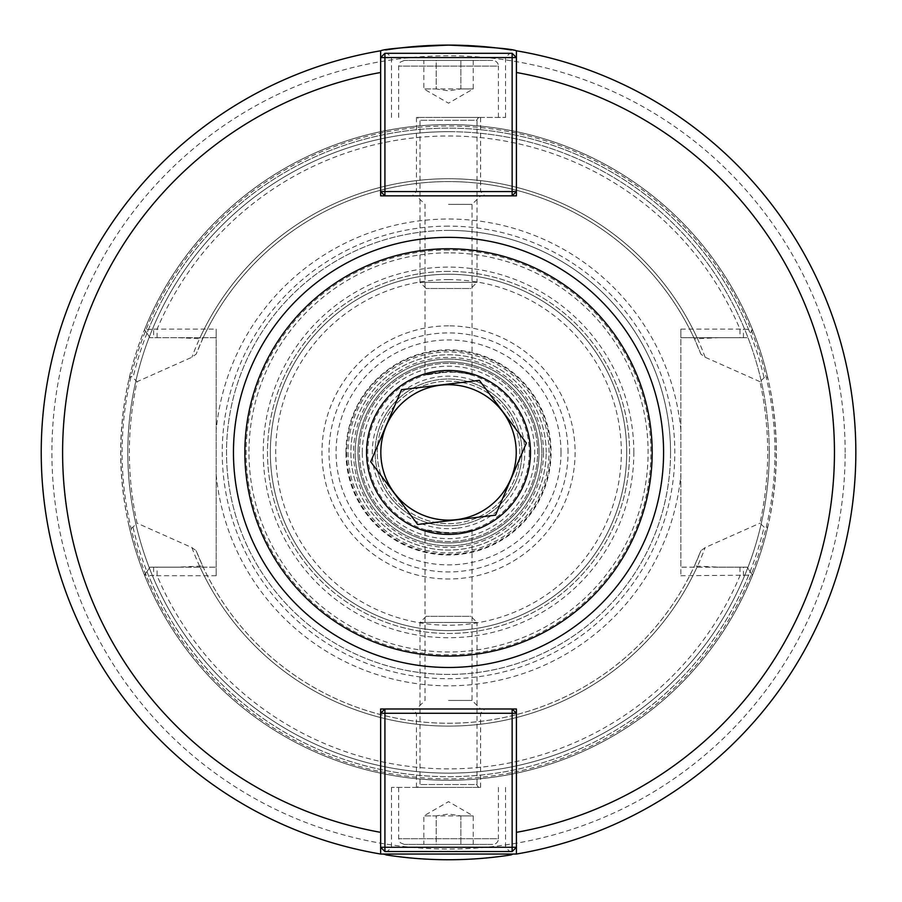 <?xml version="1.0" encoding="UTF-8"?>
<svg xmlns="http://www.w3.org/2000/svg" width="902" height="902" viewBox="0 0 902 902"><rect width="100%" height="100%" fill="white"/><g stroke="black" fill="none" stroke-linecap="round" stroke-linejoin="round"><path stroke-width="0.68" stroke-dasharray="4.51 3.38" d="M511.242 49.96A407.321 407.321 0 0 1 511.242 854.882M385.819 854.882A407.321 407.321 0 0 1 385.819 49.96M769.248 452.421A320.729 320.729 0 0 0 448.531 131.692A320.729 320.729 0 0 0 127.802 452.421A320.729 320.729 0 0 0 448.531 773.138A320.729 320.729 0 0 0 769.248 452.421M448.531 131.692A320.729 320.729 0 0 1 726.279 612.785A320.729 320.729 0 0 1 170.771 612.785A320.729 320.729 0 0 1 448.531 131.692M516.418 195.835L516.418 57.57L516.418 191.562L516.418 57.57L512.144 53.297L384.917 53.297L380.644 57.57L380.644 195.835L516.418 195.835M380.644 57.57L380.644 191.562L516.418 191.562L512.144 195.835L384.917 195.835L380.644 191.562L380.644 57.57L516.418 57.57M448.531 195.835L412.18 195.835L448.531 195.835M448.531 204.393L472.05 204.393L448.531 204.393M448.531 371.68C425.417 374.837 419.87 375.412 431.9 373.405C452.567 371.421 465.951 372.007 472.05 375.176C470.652 373.992 462.816 372.83 448.531 371.68L425.011 375.176L425.011 204.393L416.453 195.835M380.644 832.343L380.644 713.279L380.644 832.343M516.418 847.271L516.418 713.279L380.644 713.279L384.917 708.995L512.144 708.995L516.418 713.279L516.418 847.271L512.144 851.544L384.917 851.544L380.644 847.271L516.418 847.271L516.418 708.995L380.644 708.995L380.644 847.271M448.531 250.012A202.409 202.409 0 0 0 273.238 553.625A202.409 202.409 0 0 0 623.823 553.625A202.409 202.409 0 0 0 448.531 250.012M448.531 700.448L472.05 700.448L448.531 700.448M448.531 708.995L484.881 708.995L448.531 708.995M448.531 533.161C462.816 532.011 470.652 530.85 472.05 529.654C465.951 532.823 452.567 533.42 431.9 531.425C419.87 529.429 425.417 530.004 448.531 533.161L425.011 529.654L425.011 700.448L416.453 708.995M448.531 124.566A327.854 327.854 0 0 0 164.604 616.348A327.854 327.854 0 0 0 732.458 616.348A327.854 327.854 0 0 0 448.531 124.566A327.854 327.854 0 0 0 128.896 379.494L129.854 377.092L131.455 376.314L137.081 381.681C126.799 428.833 126.799 475.985 137.081 523.16L131.342 528.538L129.82 527.704L128.885 525.336C118.128 476.718 118.128 428.112 128.885 379.494A327.854 327.854 0 0 1 768.166 379.505C778.933 428.112 778.933 476.718 768.166 525.336L767.207 527.749L765.606 528.527L759.98 523.16C770.263 475.997 770.263 428.833 759.98 381.681L765.719 376.292L767.241 377.137L768.166 379.505A327.854 327.854 0 0 0 448.531 124.566M377.262 452.421A71.269 71.269 0 0 1 448.531 381.151A71.269 71.269 0 0 1 519.8 452.421A71.269 71.269 0 0 1 448.531 523.69A71.269 71.269 0 0 1 377.262 452.421A71.269 71.269 0 0 0 484.16 514.14A71.269 71.269 0 0 0 484.16 390.701A71.269 71.269 0 0 0 377.262 452.421M529.271 452.421A80.74 80.74 0 0 1 408.155 522.337A80.74 80.74 0 0 1 408.155 382.493A80.74 80.74 0 0 1 529.271 452.421A80.74 80.74 0 0 0 408.155 382.493A80.74 80.74 0 0 0 408.155 522.337A80.74 80.74 0 0 0 529.271 452.421M543.523 452.421A94.992 94.992 0 0 0 401.029 370.147A94.992 94.992 0 0 0 401.029 534.683A94.992 94.992 0 0 0 543.523 452.421M546.172 452.421A97.641 97.641 0 0 0 399.71 367.858A97.641 97.641 0 0 0 399.71 536.983A97.641 97.641 0 0 0 546.172 452.421A97.641 97.641 0 0 1 448.531 550.062A97.641 97.641 0 0 1 350.889 452.421A97.641 97.641 0 0 1 448.531 354.779A97.641 97.641 0 0 1 546.172 452.421M448.531 279.62A172.801 172.801 0 0 0 298.878 538.821A172.801 172.801 0 0 0 598.184 538.821A172.801 172.801 0 0 0 448.531 279.62M448.531 252.853A199.556 199.556 0 0 0 275.708 552.204A199.556 199.556 0 0 0 621.354 552.204A199.556 199.556 0 0 0 448.531 252.853M626.71 452.421A178.179 178.179 0 0 0 448.531 274.242A178.179 178.179 0 0 0 270.352 452.421A178.179 178.179 0 0 0 448.531 630.599A178.179 178.179 0 0 0 626.71 452.421M448.531 274.242A178.179 178.179 0 0 0 294.221 541.504A178.179 178.179 0 0 0 602.84 541.504A178.179 178.179 0 0 0 448.531 274.242M448.531 271.389A181.031 181.031 0 0 0 291.752 542.936A181.031 181.031 0 0 0 605.31 542.936A181.031 181.031 0 0 0 448.531 271.389A181.031 181.031 0 0 0 291.752 542.936A181.031 181.031 0 0 0 605.31 542.936A181.031 181.031 0 0 0 448.531 271.389M759.98 381.681L705.15 357.248L700.888 354.103L694.405 338.848L718.781 337.675L747.093 337.675L680.875 337.675L680.875 329.117L680.875 575.724L680.875 567.166L747.093 567.166L752.55 575.138L680.875 575.724M718.781 337.675L680.875 337.675L680.875 567.166L718.781 567.166L694.405 565.994L700.888 550.739L705.15 547.593L759.98 523.16M375.119 452.421A73.412 73.412 0 0 0 485.231 515.989A73.412 73.412 0 0 0 485.231 388.841A73.412 73.412 0 0 0 375.119 452.421A73.412 73.412 0 0 1 485.231 388.841A73.412 73.412 0 0 1 485.231 515.989A73.412 73.412 0 0 1 375.119 452.421M362.288 452.421A86.242 86.242 0 0 1 491.646 377.735A86.242 86.242 0 0 1 491.646 527.106A86.242 86.242 0 0 1 362.288 452.421M448.531 359.052A93.368 93.368 0 0 0 367.666 499.099A93.368 93.368 0 0 0 529.384 499.099A93.368 93.368 0 0 0 448.531 359.052A93.368 93.368 0 0 0 367.666 499.099A93.368 93.368 0 0 0 529.384 499.099A93.368 93.368 0 0 0 448.531 359.052M680.875 329.117L743.44 329.129L752.55 329.704L750.114 333.255A324.269 324.269 0 0 0 146.947 333.255L149.969 337.675L144.512 329.704L153.622 329.129L153.622 337.675L149.969 337.675L216.187 337.675L216.187 567.166L178.269 567.166L202.657 565.994L196.174 550.739L191.912 547.593L137.081 523.16M178.269 337.675L202.657 338.848L196.174 354.103L191.912 357.248L137.081 381.681M153.622 329.129L216.187 329.117L216.187 337.675L153.622 337.675M146.947 333.255L144.512 329.704A327.854 327.854 0 0 1 752.55 329.704A327.854 327.854 0 0 0 144.512 329.704A327.854 327.854 0 0 1 752.55 329.704L750.114 333.255M153.622 567.166L153.622 575.713L144.512 575.138L149.969 567.166L216.187 567.166L216.187 575.724L216.187 329.117M718.781 567.166L747.093 567.166L752.55 575.138A327.854 327.854 0 0 1 144.512 575.138A327.854 327.854 0 0 0 752.55 575.138A327.854 327.854 0 0 1 144.512 575.138L149.969 567.166L178.269 567.166M216.187 575.724L153.622 575.713M670.547 452.421A222.016 222.016 0 0 0 448.531 230.405A222.016 222.016 0 0 0 226.515 452.421A222.016 222.016 0 0 0 448.531 674.437A222.016 222.016 0 0 0 670.547 452.421M700.888 354.103A270.837 270.837 0 0 0 196.174 354.103M694.405 338.848A270.837 270.837 0 0 0 202.657 338.848A270.837 270.837 0 0 1 694.405 338.848M128.885 525.336A327.854 327.854 0 0 0 768.166 525.336A327.854 327.854 0 0 1 128.885 525.336M743.44 337.675L743.44 329.129M743.44 575.713L743.44 567.166M448.531 226.131A226.289 226.289 0 0 0 252.56 565.565A226.289 226.289 0 0 0 644.502 565.565A226.289 226.289 0 0 0 448.531 226.131M448.531 230.405A222.016 222.016 0 0 0 256.258 563.423A222.016 222.016 0 0 0 640.792 563.423A222.016 222.016 0 0 0 448.531 230.405M202.657 565.994A270.837 270.837 0 0 0 694.405 565.994M196.174 550.739A270.837 270.837 0 0 0 700.888 550.739A270.837 270.837 0 0 1 196.174 550.739M448.531 363.326A89.095 89.095 0 0 0 371.376 496.968A89.095 89.095 0 0 0 525.686 496.968A89.095 89.095 0 0 0 448.531 363.326A89.095 89.095 0 0 0 359.436 452.421A89.095 89.095 0 0 0 448.531 541.504A89.095 89.095 0 0 0 537.615 452.421A89.095 89.095 0 0 0 448.531 363.326A89.095 89.095 0 0 0 359.436 452.421A89.095 89.095 0 0 0 448.531 541.504A89.095 89.095 0 0 0 537.615 452.421A89.095 89.095 0 0 0 448.531 363.326M448.531 57.57L391.513 57.57L448.531 57.57M448.531 53.297L387.24 53.297L448.531 53.297M448.531 117.44L505.548 117.44L448.531 117.44M512.144 195.835L384.917 195.835M448.531 191.562L416.453 191.562L448.531 191.562M448.531 847.271L505.548 847.271L448.531 847.271M448.531 851.544L509.822 851.544L448.531 851.544M448.531 787.401L391.513 787.401L448.531 787.401M384.917 708.995L512.144 708.995M448.531 713.279L416.453 713.279L448.531 713.279M479.887 787.401L417.175 787.401L479.887 787.401A2.853 2.853 0 0 1 477.034 784.548L420.016 784.548L477.034 784.548L477.034 622.47L448.531 622.47L477.034 622.47L470.912 616.348L426.139 616.348L470.912 616.348M448.531 622.47L420.016 622.47L448.531 622.47M498.423 787.401L498.423 838.713L398.639 838.713L498.423 838.713A5.705 5.705 0 0 1 492.717 844.419L404.344 844.419L492.717 844.419M436.185 844.419L473.223 844.419L423.839 844.419L436.185 844.419L436.185 815.904L423.839 815.904L436.185 815.904L436.185 844.419M473.223 844.419L473.223 815.904L448.531 801.652L423.839 815.904L423.839 844.419M460.877 815.904L436.185 815.904L448.531 813.999L460.877 815.904L460.877 844.419L460.877 815.904L473.223 815.904L460.877 815.904M479.887 117.44L417.175 117.44L479.887 117.44A2.853 2.853 0 0 0 477.034 120.293L420.016 120.293L477.034 120.293L477.034 282.371L448.531 282.371L477.034 282.371L470.912 288.493L426.139 288.493L470.912 288.493M448.531 282.371L420.016 282.371L448.531 282.371M498.423 117.44L498.423 66.128L398.639 66.128L498.423 66.128A5.705 5.705 0 0 0 492.717 60.423L404.344 60.423L492.717 60.423M436.185 60.423L473.223 60.423L423.839 60.423L436.185 60.423L436.185 88.937L423.839 88.937L436.185 88.937L436.185 60.423M473.223 60.423L473.223 88.937L448.531 103.189L423.839 88.937L423.839 60.423M460.877 88.937L436.185 88.937L448.531 90.843L460.877 88.937L460.877 60.423L460.877 88.937L473.223 88.937L460.877 88.937M401.525 389.687L479.357 380.351L526.362 443.074L495.536 515.155L417.705 524.49L370.699 461.756L401.525 389.687M515.752 444.348A67.706 67.706 0 0 0 407.93 398.233A67.706 67.706 0 0 0 421.899 514.67A67.706 67.706 0 0 0 515.752 444.348M457.618 528.132A76.264 76.264 0 0 0 509.562 406.689A76.264 76.264 0 0 0 378.412 422.429A76.264 76.264 0 0 0 457.618 528.132M459.321 542.294A90.516 90.516 0 0 1 358.658 463.211A90.516 90.516 0 0 1 437.741 362.548A90.516 90.516 0 0 1 538.404 441.63A90.516 90.516 0 0 1 459.321 542.294M472.795 654.626A203.66 203.66 0 0 0 611.511 330.301A203.66 203.66 0 0 0 261.276 372.334A203.66 203.66 0 0 0 472.795 654.626M474.159 665.947A215.059 215.059 0 0 1 234.994 478.049A215.059 215.059 0 0 1 422.903 238.883A215.059 215.059 0 0 1 662.057 426.793A215.059 215.059 0 0 1 474.159 665.947M437.741 362.548A90.516 90.516 0 0 0 358.658 463.211A90.516 90.516 0 0 0 459.321 542.294A90.516 90.516 0 0 0 538.404 441.63A90.516 90.516 0 0 0 437.741 362.548A90.516 90.516 0 0 0 358.658 463.211A90.516 90.516 0 0 0 459.321 542.294A90.516 90.516 0 0 0 538.404 441.63A90.516 90.516 0 0 0 437.741 362.548M845.163 452.421A396.632 396.632 0 0 0 448.531 55.789A396.632 396.632 0 0 0 51.899 452.421A396.632 396.632 0 0 0 448.531 849.053A396.632 396.632 0 0 0 845.163 452.421M774.953 452.421A326.423 326.423 0 0 1 448.531 778.843A326.423 326.423 0 0 1 122.108 452.421A326.423 326.423 0 0 1 448.531 125.998A326.423 326.423 0 0 1 774.953 452.421M345.951 452.421A102.58 102.58 0 0 1 448.531 349.841A102.58 102.58 0 0 1 551.111 452.421A102.58 102.58 0 0 1 448.531 555.001A102.58 102.58 0 0 1 345.951 452.421M560.988 452.421A112.457 112.457 0 0 0 392.302 355.027A112.457 112.457 0 0 0 392.302 549.814A112.457 112.457 0 0 0 560.988 452.421M633.835 452.421A185.305 185.305 0 0 0 355.873 291.944A185.305 185.305 0 0 0 355.873 612.898A185.305 185.305 0 0 0 633.835 452.421M763.994 377.352A324.269 324.269 0 0 0 133.068 377.352M705.15 357.248A273.701 273.701 0 0 0 191.912 357.248M157.095 337.675L157.095 329.117A316.444 316.444 0 0 1 739.967 329.117L739.967 337.675M680.875 430.107A233.415 233.415 0 0 0 216.187 430.107M739.967 567.166L739.967 575.724A316.444 316.444 0 0 1 157.095 575.724L157.095 567.166M144.512 575.138A327.854 327.854 0 0 0 752.55 575.138M216.187 474.734A233.415 233.415 0 0 0 680.875 474.734M146.947 571.586A324.269 324.269 0 0 0 750.114 571.586M697.269 338.239A273.701 273.701 0 0 0 199.782 338.239M191.912 547.593A273.701 273.701 0 0 0 705.15 547.593M133.068 527.478A324.269 324.269 0 0 0 763.994 527.478M199.782 566.591A273.701 273.701 0 0 0 697.269 566.591M448.531 325.859A126.562 126.562 0 0 0 321.969 452.421A126.562 126.562 0 0 0 448.531 578.983A126.562 126.562 0 0 0 575.093 452.421A126.562 126.562 0 0 0 448.531 325.859M568.046 452.421A119.515 119.515 0 0 0 388.773 348.916A119.515 119.515 0 0 0 388.773 555.925A119.515 119.515 0 0 0 568.046 452.421M549.025 452.421A100.494 100.494 0 0 0 398.278 365.389A100.494 100.494 0 0 0 398.278 539.452A100.494 100.494 0 0 0 549.025 452.421M347.338 464.564A101.915 101.915 0 0 1 488.602 358.714A101.915 101.915 0 0 1 509.641 533.984A101.915 101.915 0 0 1 347.338 464.564M472.05 375.176L472.05 204.393L480.597 195.835M472.05 529.654L472.05 700.448L480.597 708.995M505.548 117.44L505.548 57.57L509.822 53.297M391.513 117.44L391.513 57.57L387.24 53.297M416.453 117.44L416.453 191.562L412.18 195.835M480.597 117.44L480.597 191.562L484.881 195.835M391.513 787.401L391.513 847.271L387.24 851.544M505.548 787.401L505.548 847.271L509.822 851.544M480.597 787.401L480.597 713.279L484.881 708.995M416.453 787.401L416.453 713.279L412.18 708.995M426.139 616.348L420.016 622.47L420.016 784.548L417.175 787.401M398.639 787.401L398.639 838.713L400.274 842.716L404.344 844.419M426.139 288.493L420.016 282.371L420.016 120.293L417.175 117.44M398.639 117.44L398.639 66.128L400.274 62.125L404.344 60.423"/><path stroke-width="1.35" d="M511.242 854.882A407.321 407.321 0 0 1 385.819 854.882M385.819 49.96A407.321 407.321 0 0 1 511.242 49.96M384.917 851.544L380.644 847.271L384.917 847.271L384.917 851.544L512.144 851.544L512.144 847.271L516.418 847.271L516.418 854.036L380.644 854.036L380.644 847.271L380.644 854.036A407.321 407.321 0 0 1 380.644 50.794C384.68 48.888 407.309 46.983 448.531 45.1C489.752 46.983 512.381 48.888 516.418 50.794L516.418 57.57L516.418 50.794A407.321 407.321 0 0 1 516.418 854.036A407.321 407.321 0 0 0 516.418 50.794M516.418 57.57L512.144 57.57L512.144 53.297L516.418 57.57L516.418 195.835L512.144 195.835L512.144 191.562L516.418 191.562L512.144 195.835L380.644 195.835L380.644 191.562L384.917 191.562L384.917 195.835L380.644 191.562L380.644 50.794A407.321 407.321 0 0 0 380.644 854.036M512.144 53.297L384.917 53.297L384.917 57.57L380.644 57.57L380.644 50.794M380.644 847.271L380.644 708.995L384.917 708.995L384.917 713.279L380.644 713.279L384.917 708.995L516.418 708.995L516.418 713.279L512.144 713.279L512.144 708.995L516.418 713.279L516.418 854.036M512.144 191.562L384.917 191.562L384.917 57.57L512.144 57.57L512.144 191.562M380.644 57.57L384.917 53.297M384.917 713.279L512.144 713.279L512.144 847.271L384.917 847.271L384.917 713.279M516.418 847.271L512.144 851.544M401.525 389.687L479.357 380.351L526.362 443.074L495.536 515.155L417.705 524.49L370.699 461.756L401.525 389.687M515.752 444.348A67.706 67.706 0 0 0 407.93 398.233A67.706 67.706 0 0 0 421.899 514.67A67.706 67.706 0 0 0 515.752 444.348M367.148 462.185A81.958 81.958 0 0 0 497.678 518.007A81.958 81.958 0 0 0 480.755 377.059A81.958 81.958 0 0 0 367.148 462.185M472.795 654.626A203.66 203.66 0 0 1 261.276 372.334A203.66 203.66 0 0 1 611.511 330.301A203.66 203.66 0 0 1 472.795 654.626M474.159 665.947A215.059 215.059 0 0 0 662.057 426.793A215.059 215.059 0 0 0 422.903 238.883A215.059 215.059 0 0 0 234.994 478.049A215.059 215.059 0 0 0 474.159 665.947M380.644 72.498A385.943 385.943 0 0 0 380.644 832.343M516.418 832.343A385.943 385.943 0 0 0 516.418 72.498"/></g></svg>
